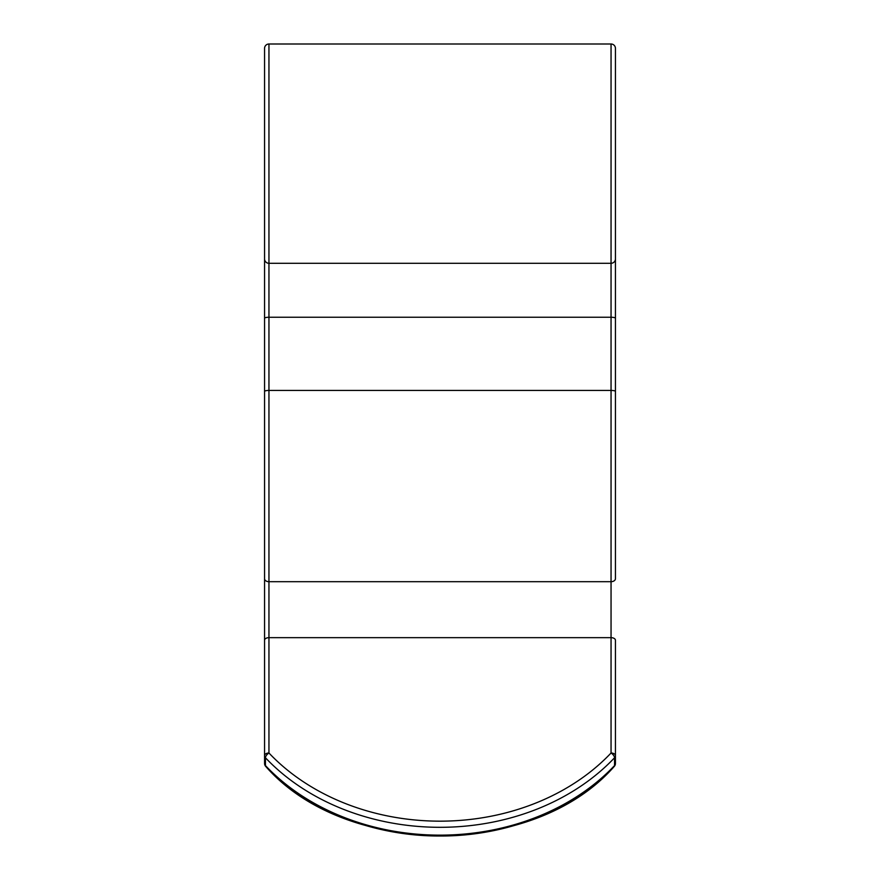 <?xml version="1.0" encoding="UTF-8"?>
<svg xmlns="http://www.w3.org/2000/svg" width="880" height="880" viewBox="0 0 880 880"><rect width="100%" height="100%" fill="white"/><g stroke="black" fill="none" stroke-linecap="round" stroke-linejoin="round"><path stroke-width="1.32" d="M264.561 755.612L264.561 391.446A4.389 1.012 0 0 1 268.95 390.434L268.95 753.005A214.918 172.755 0 0 0 611.05 753.005A4.389 2.079 43.4 0 1 613.756 755.612A4.389 2.079 43.4 0 1 614.548 757.757A219.296 176.286 180 0 1 440 827.31A219.296 176.286 180 0 1 265.452 757.757A4.389 3.531 180 0 1 264.561 755.612A4.389 2.607 0 0 1 268.95 753.005A4.389 2.079 136.6 0 0 266.244 755.612A4.389 2.079 136.6 0 0 265.452 757.757L265.452 765.578A219.296 176.286 0 0 0 440 835.142A219.296 176.286 0 0 0 614.548 765.578A4.389 3.531 0 0 0 615.439 763.444L615.439 755.612A4.389 3.531 180 0 1 614.548 757.757L614.548 765.578A4.389 2.079 -136.6 0 1 614.24 766.458A4.389 4.389 0 0 0 615.439 763.444A4.389 4.389 0 0 1 614.24 766.458C533.918 858.209 346.082 858.198 265.76 766.458A4.389 2.079 -43.4 0 1 265.452 765.578A4.389 3.531 0 0 1 264.561 763.444L264.561 755.612L264.561 763.444A4.389 4.389 0 0 0 265.76 766.458C306.207 809.787 372.647 836.352 440 836C507.353 836.352 573.793 809.787 614.24 766.458M264.561 640.266A4.389 2.607 0 0 1 268.95 637.659L611.05 637.659L611.05 753.005A4.389 2.607 0 0 1 615.439 755.612L615.439 640.266A4.389 2.607 180 0 0 611.05 637.659L611.05 390.434L268.95 390.434L268.95 317.251L611.05 317.251L611.05 263.296A4.389 4.389 0 0 0 615.439 258.918L615.439 578.71A4.389 2.992 180 0 1 611.05 581.691L268.95 581.691A4.389 2.992 0 0 1 264.561 578.71M264.561 391.446L264.561 48.389A4.389 4.389 0 0 1 268.95 44L268.95 263.296L611.05 263.296L611.05 44A4.389 4.389 0 0 1 615.439 48.389L615.439 307.164M611.05 44L268.95 44M264.561 153.648L264.561 321.288M264.561 569.745L264.561 648.098M615.439 245.751L615.439 258.918M264.561 258.918A4.389 4.389 0 0 0 268.95 263.296L268.95 317.251A4.389 1.012 0 0 0 264.561 318.263M615.439 391.446A4.389 1.012 180 0 0 611.05 390.434L611.05 317.251A4.389 1.012 0 0 1 615.439 318.263M264.561 763.444A4.389 4.389 0 0 0 265.76 766.458"/></g></svg>
